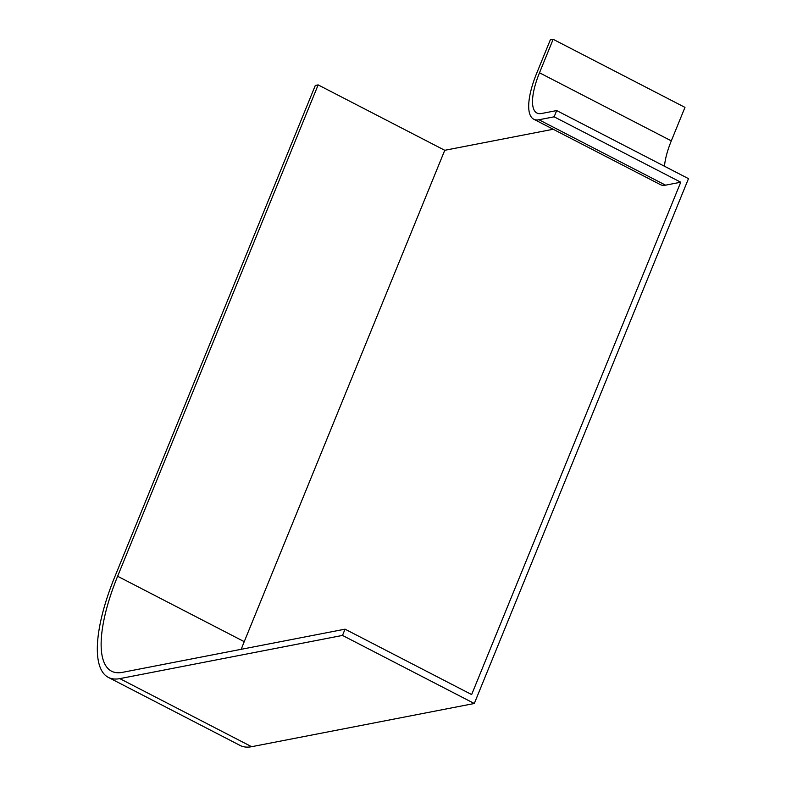 <?xml version="1.0" encoding="UTF-8"?>
<svg xmlns="http://www.w3.org/2000/svg" width="786" height="786" viewBox="0 0 786 786"><rect width="100%" height="100%" fill="white"/><g stroke="black" fill="none" stroke-linecap="round" stroke-linejoin="round"><path stroke-width="1.18" d="M122.38 672.364A117.291 39.497 117.3 0 1 111.553 671.205A117.291 39.497 117.3 0 1 117.625 576.256L318.153 84.898L315.314 85.448L114.795 576.806A124.257 41.845 117.3 0 0 108.36 677.394A124.257 41.845 117.3 0 0 119.826 678.623L342.5 635.422L345.044 629.164L122.38 672.364M241.233 649.305A117.291 39.497 117.3 0 1 244.24 641.661L444.758 150.293L553.187 129.258M680.745 182.214L665.565 185.162A56.661 19.08 -62.7 0 1 660.338 184.602L533.723 119.207A56.661 19.08 -62.7 0 1 536.661 73.334L550.328 39.85L553.157 39.3L539.491 72.784A49.705 16.742 -62.7 0 0 536.917 113.017A49.705 16.742 -62.7 0 0 541.505 113.508L556.685 110.571L554.13 116.819L680.745 182.214L471.649 694.569L345.044 629.164M664.465 166.239A49.705 16.742 -62.7 0 1 671.303 140.871L684.97 107.377L553.157 39.3M444.758 150.293L318.153 84.898M342.5 635.422L474.302 703.499L688.487 178.648L556.685 110.571M474.302 703.499L251.628 746.7A124.257 41.845 117.3 0 1 240.162 745.472L108.36 677.394M533.723 119.207A56.661 19.08 -62.7 0 0 538.96 119.757L554.13 116.819M671.303 140.871L539.491 72.784M251.628 746.7L119.826 678.623M244.24 641.661L117.625 576.256M665.565 185.162L538.96 119.757"/></g></svg>
